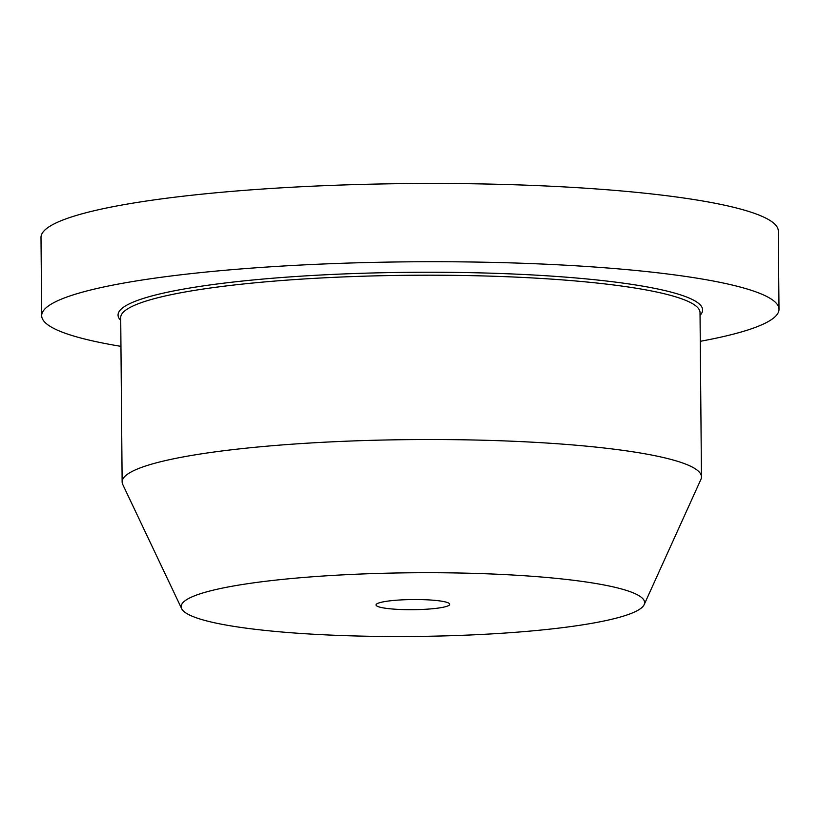 <?xml version="1.0" encoding="UTF-8"?>
<svg xmlns="http://www.w3.org/2000/svg" width="820" height="820" viewBox="0 0 820 820"><rect width="100%" height="100%" fill="white"/><g stroke="black" fill="none" stroke-linecap="round" stroke-linejoin="round"><path stroke-width="1.23" d="M120.95 346.358A368.672 50.676 -0.5 0 1 41.687 315.71L41 237.462A368.672 50.676 -0.5 0 1 429.465 183.475A368.672 50.676 -0.5 0 1 778.313 231.025L779 309.273A368.672 50.676 -0.5 0 1 700.28 341.304M41.687 315.71A368.672 50.676 -0.5 0 1 430.141 261.724A368.672 50.676 -0.5 0 1 779 309.273M181.65 608.665L122.744 484.476A289.675 39.811 -0.5 0 1 122.139 481.945A289.675 39.811 -0.5 0 1 427.353 439.53A289.675 39.811 -0.5 0 1 701.459 476.891A289.675 39.811 -0.5 0 1 700.895 479.433L644.172 604.627A231.732 31.847 -0.5 0 1 400.447 636.525A231.732 31.847 -0.5 0 1 181.65 608.665A231.732 31.847 -0.5 0 1 425.334 572.708A231.732 31.847 -0.5 0 1 644.172 604.627M428.798 609.055A36.869 5.064 -0.5 0 1 376.021 604.934A36.869 5.064 -0.5 0 1 396.982 600.178A36.869 5.064 -0.5 0 1 449.76 604.299A36.869 5.064 -0.5 0 1 428.798 609.055M122.139 481.945L120.704 317.627A289.675 39.811 -0.5 0 1 425.928 275.202A289.675 39.811 -0.5 0 1 700.024 312.574L701.459 476.891M120.724 320.394A292.309 40.18 -0.5 0 1 426.041 272.24A292.309 40.18 -0.5 0 1 700.044 315.341"/></g></svg>
